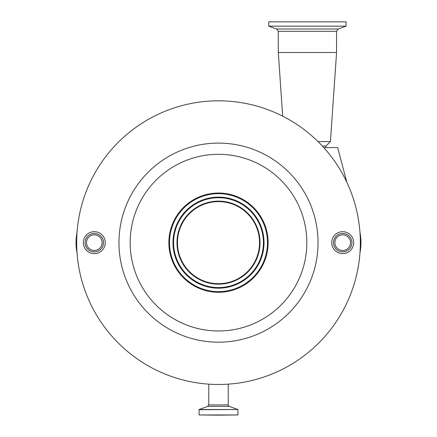 <?xml version="1.0" encoding="UTF-8"?>
<svg xmlns="http://www.w3.org/2000/svg" width="437" height="437" viewBox="0 0 437 437"><rect width="100%" height="100%" fill="white"/><g stroke="black" fill="none" stroke-linecap="round" stroke-linejoin="round"><path stroke-width="0.66" d="M325.833 147.586L325.964 146.051L322.353 146.051M359.957 232.293A53.532 53.532 0 0 1 359.957 253.007M77.043 253.007A53.532 53.532 0 0 1 77.043 232.293M360.334 242.65A141.834 141.834 0 0 0 218.5 100.816A141.834 141.834 0 0 0 76.666 242.65A141.834 141.834 0 0 0 218.5 384.484A141.834 141.834 0 0 0 360.334 242.65M325.964 146.051L330.432 141.577L318.005 141.577M336.566 52.516L278.298 52.516L278.298 31.322L336.566 31.322L336.566 52.516L330.432 141.577M331.749 242.65A10.952 10.952 0 0 0 342.701 253.602A10.952 10.952 0 0 0 353.653 242.65A10.952 10.952 0 0 0 342.701 231.697A10.952 10.952 0 0 0 331.749 242.65M83.347 242.65A10.952 10.952 0 0 0 94.299 253.602A10.952 10.952 0 0 0 105.251 242.65A10.952 10.952 0 0 0 94.299 231.697A10.952 10.952 0 0 0 83.347 242.65M118.957 242.65A99.543 99.543 0 0 0 218.5 342.193A99.543 99.543 0 0 0 318.043 242.65A99.543 99.543 0 0 0 218.5 143.107A99.543 99.543 0 0 0 118.957 242.65M268.127 242.65A49.627 49.627 0 0 1 218.5 292.277A49.627 49.627 0 0 1 168.873 242.65A49.627 49.627 0 0 1 218.5 193.023A49.627 49.627 0 0 1 268.127 242.65M342.701 251.849A9.199 9.199 0 0 0 351.9 242.65A9.199 9.199 0 0 0 342.701 233.451A9.199 9.199 0 0 0 333.502 242.65A9.199 9.199 0 0 0 342.701 251.849M94.299 251.849A9.199 9.199 0 0 0 103.498 242.65A9.199 9.199 0 0 0 94.299 233.451A9.199 9.199 0 0 0 85.1 242.65A9.199 9.199 0 0 0 94.299 251.849M346.071 26.144L268.793 26.144L268.793 21.85L346.071 21.85L346.071 26.144L338.183 29.017L276.687 29.017L278.298 31.322M267.564 242.65A49.064 49.064 0 0 0 218.5 193.586A49.064 49.064 0 0 0 169.436 242.65A49.064 49.064 0 0 0 218.5 291.719A49.064 49.064 0 0 0 267.564 242.65M218.5 415.15L199.026 414.953L237.974 414.953L218.5 415.15M342.701 250.472A7.822 7.822 0 0 0 350.518 242.65A7.822 7.822 0 0 0 342.701 234.827A7.822 7.822 0 0 0 334.879 242.65A7.822 7.822 0 0 0 342.701 250.472M94.299 250.472A7.822 7.822 0 0 0 102.121 242.65A7.822 7.822 0 0 0 94.299 234.827A7.822 7.822 0 0 0 86.482 242.65A7.822 7.822 0 0 0 94.299 250.472M267.488 242.65A48.988 48.988 0 0 0 218.5 193.662A48.988 48.988 0 0 0 169.512 242.65A48.988 48.988 0 0 0 218.5 291.637A48.988 48.988 0 0 0 267.488 242.65M172.97 242.65A45.53 45.53 0 0 0 218.5 288.18A45.53 45.53 0 0 0 264.03 242.65A45.53 45.53 0 0 0 218.5 197.12A45.53 45.53 0 0 0 172.97 242.65M259.534 242.65A41.034 41.034 0 0 0 218.5 201.615A41.034 41.034 0 0 0 177.466 242.65A41.034 41.034 0 0 0 218.5 283.684A41.034 41.034 0 0 0 259.534 242.65M323.757 147.586L337.648 147.586L346.814 182.213M228.234 384.15L228.234 404.935L208.766 404.935L207.755 406.377L199.157 409.507L199.026 414.953M228.234 404.935L229.245 406.377L207.755 406.377M130.171 242.65A88.329 88.329 0 0 0 218.5 330.978A88.329 88.329 0 0 0 306.829 242.65A88.329 88.329 0 0 0 218.5 154.321A88.329 88.329 0 0 0 130.171 242.65M229.245 406.377L237.843 409.507L199.157 409.507M237.843 409.507L199.026 409.693M173.582 242.65A44.918 44.918 0 0 0 218.5 287.568A44.918 44.918 0 0 0 263.418 242.65A44.918 44.918 0 0 0 218.5 197.732A44.918 44.918 0 0 0 173.582 242.65M176.98 242.65A41.52 41.52 0 0 0 218.5 284.17A41.52 41.52 0 0 0 260.02 242.65A41.52 41.52 0 0 0 218.5 201.129A41.52 41.52 0 0 0 176.98 242.65M208.766 384.15L208.766 404.935M237.974 409.693L237.974 414.953M276.687 29.017L268.793 26.144M338.183 29.017L336.566 31.322M282.684 116.171L278.298 52.516"/></g></svg>
